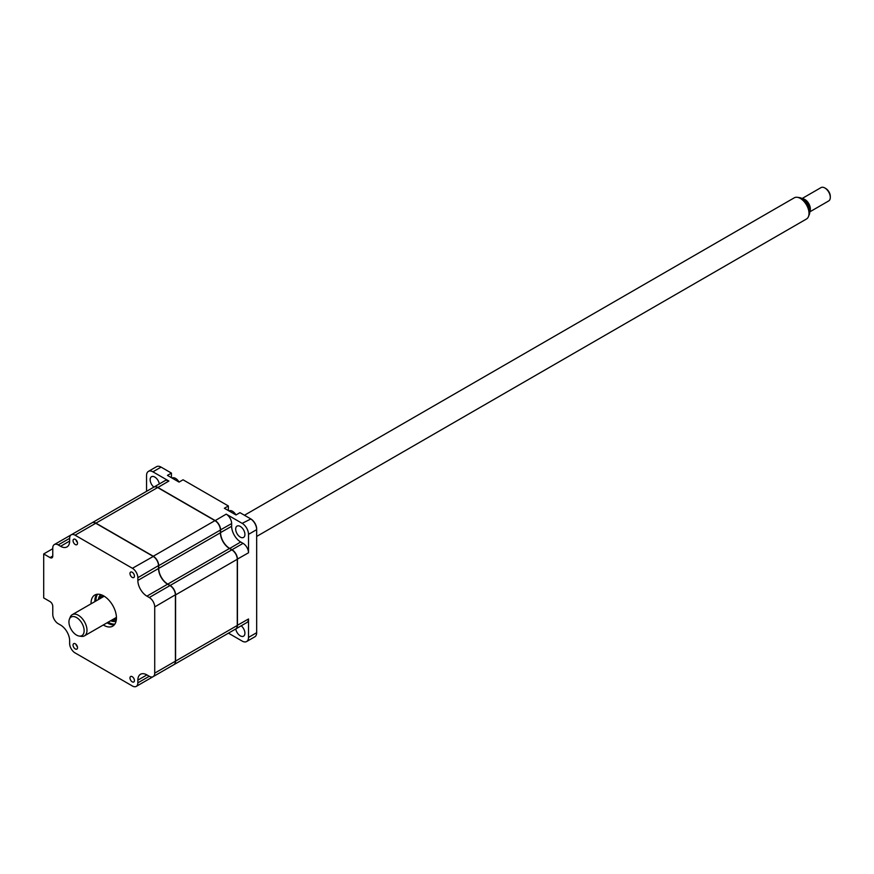 <?xml version="1.0" encoding="UTF-8"?>
<svg xmlns="http://www.w3.org/2000/svg" width="874" height="874" viewBox="0 0 874 874"><rect width="100%" height="100%" fill="white"/><g stroke="black" fill="none" stroke-linecap="round" stroke-linejoin="round"><path stroke-width="1.31" d="M159.308 483.956A6.544 3.78 -120 0 0 156.118 478.056A6.544 3.78 -120 0 0 151.508 476.723A6.544 3.78 -120 0 0 150.153 479.717A6.544 3.78 -120 0 0 153.868 487.102A7.691 4.446 60 0 1 153.955 487.047A7.691 4.446 60 0 1 157.812 487.43L215.135 520.522A7.691 4.446 60 0 1 220.576 529.95L220.576 532.681A12.826 7.407 -120 0 0 229.643 548.391L232.003 549.746A7.691 4.446 60 0 1 237.444 559.174L237.444 625.369A7.691 4.446 60 0 1 235.849 628.898A7.691 4.446 60 0 1 235.762 628.941A6.544 3.78 -120 0 0 238.952 634.852A6.544 3.78 -120 0 0 243.562 636.174A6.544 3.78 -120 0 0 244.917 633.18A6.544 3.78 -120 0 0 241.202 625.806M235.674 529.098A6.544 3.78 -120 0 0 238.526 535.675A6.544 3.78 -120 0 0 243.562 537.434A6.544 3.78 -120 0 0 244.917 534.44A6.544 3.78 -120 0 0 242.065 527.852A6.544 3.78 -120 0 0 237.029 526.104A6.544 3.78 -120 0 0 235.674 529.098M171.435 477.696L171.435 473.096L161.078 467.109A8.98 5.189 -120 0 0 156.588 466.661L148.416 471.381A8.98 5.189 60 0 1 152.906 471.829L168.879 481.039L157.713 487.583M237.269 625.369L248.511 618.978L248.511 637.419A8.98 5.189 60 0 1 246.654 641.527L254.815 636.807A8.98 5.189 -120 0 0 256.672 632.7L256.672 529.644A8.98 5.189 -120 0 0 250.325 518.643L239.968 512.656L235.98 514.961L224.367 508.264L228.354 505.959L183.037 479.793L179.05 482.098L167.437 475.39L171.435 473.096M228.354 510.569L228.354 505.959M153.955 487.047L165.022 480.656A7.691 4.446 60 0 1 168.879 481.039M246.654 641.527A8.98 5.189 60 0 1 242.164 641.079L228.453 633.169M248.511 618.978A7.691 4.446 60 0 1 246.916 622.506L235.849 628.898M230.081 632.23A7.691 4.446 60 0 1 230.048 632.241L218.981 638.632A7.691 4.446 60 0 1 218.981 638.632A7.691 4.446 60 0 1 218.948 638.654M237.269 559.174L248.511 552.783A7.691 4.446 60 0 0 243.07 543.355L240.711 542L229.556 548.544M220.39 532.681L231.643 526.29A12.826 7.407 -120 0 0 240.711 542M215.048 520.686L226.202 514.141A7.691 4.446 60 0 1 231.643 523.559L231.643 526.29M220.39 529.95L231.643 523.559M226.202 514.141L242.164 523.351A8.98 5.189 60 0 1 248.511 534.353L248.511 552.783M250.325 518.643L250.871 518.959L242.164 523.351M256.672 529.01L256.672 529.644L256.672 529.01A8.205 4.741 -120 0 0 250.871 518.959M146.559 491.319L146.559 475.489A8.98 5.189 60 0 1 148.416 471.381M132.214 681.818A3.157 1.824 60 0 1 130.15 679.043A3.157 1.824 60 0 1 130.63 676.509A3.157 1.824 60 0 1 132.214 676.673A3.157 1.824 60 0 1 134.268 679.448A3.157 1.824 60 0 1 133.788 681.982A3.157 1.824 60 0 1 132.214 681.818M75.284 648.956A3.157 1.824 60 0 1 73.219 646.181A3.157 1.824 60 0 1 73.711 643.646A3.157 1.824 60 0 1 75.284 643.799A3.157 1.824 60 0 1 77.349 646.585A3.157 1.824 60 0 1 76.857 649.109A3.157 1.824 60 0 1 75.284 648.956M75.284 544.535A3.157 1.824 60 0 1 73.219 541.749A3.157 1.824 60 0 1 73.711 539.225A3.157 1.824 60 0 1 75.284 539.378A3.157 1.824 60 0 1 77.349 542.164A3.157 1.824 60 0 1 76.857 544.688A3.157 1.824 60 0 1 75.284 544.535M132.214 577.397A3.157 1.824 60 0 1 130.15 574.622A3.157 1.824 60 0 1 130.63 572.088A3.157 1.824 60 0 1 132.214 572.241A3.157 1.824 60 0 1 134.268 575.026A3.157 1.824 60 0 1 133.788 577.55A3.157 1.824 60 0 1 132.214 577.397M114.428 624.702A17.961 10.368 60 0 1 107.557 623.064A17.961 10.368 60 0 1 107.087 622.791M94.862 601.607A17.961 10.368 60 0 1 96.872 594.298M103.285 624.986A17.961 10.368 -120 0 0 103.744 625.26A17.961 10.368 -120 0 0 112.724 626.155A17.961 10.368 -120 0 0 115.477 611.767A17.961 10.368 -120 0 0 103.744 595.937A17.961 10.368 -120 0 0 94.763 595.052A17.961 10.368 -120 0 0 91.06 603.814M153.125 676.651A7.691 4.446 -120 0 0 154.72 673.133L154.72 606.938A7.691 4.446 -120 0 0 149.279 597.51L146.919 596.144A12.826 7.407 60 0 1 137.852 580.434L137.852 577.714A7.691 4.446 -120 0 0 132.411 568.286L75.088 535.194A7.691 4.446 -120 0 0 71.231 534.812A7.691 4.446 -120 0 0 69.647 538.329L69.647 541.05A12.826 7.407 60 0 1 66.981 546.927A12.826 7.407 60 0 1 60.568 546.294L58.208 544.928A7.691 4.446 -120 0 0 54.363 544.546A7.691 4.446 -120 0 0 52.768 548.074L52.768 556.028A3.846 2.218 60 0 1 51.97 557.798A3.846 2.218 60 0 1 50.047 557.601L43.7 553.941L43.7 597.925L50.047 601.596A3.846 2.218 60 0 1 52.768 606.305L52.768 614.269A7.691 4.446 -120 0 0 58.208 623.697L60.568 625.052A12.826 7.407 60 0 1 69.647 640.762L69.647 643.493A7.691 4.446 -120 0 0 75.088 652.911L132.411 686.014A7.691 4.446 -120 0 0 136.257 686.396A7.691 4.446 -120 0 0 137.852 682.867L137.852 680.147A12.826 7.407 60 0 1 140.506 674.28A12.826 7.407 60 0 1 146.919 674.914L149.279 676.268A7.691 4.446 -120 0 0 153.125 676.651L173.806 664.71A7.691 4.446 -120 0 0 175.401 661.192L175.401 594.997A7.691 4.446 -120 0 0 169.96 585.569L167.6 584.203A12.826 7.407 60 0 1 158.533 568.493L158.533 565.773A7.691 4.446 -120 0 0 153.092 556.345L95.769 523.253A7.691 4.446 -120 0 0 91.912 522.87L92.065 522.783M167.775 584.313A13.088 7.549 60 0 1 158.533 568.286M43.7 553.941L52.768 548.697M154.72 606.938L175.401 594.79A7.44 4.294 -120 0 0 170.146 585.678L170.146 585.678M169.96 585.569L149.279 597.51M137.852 577.714L158.533 565.565A7.44 4.294 -120 0 0 153.278 556.454L132.411 568.286M136.257 686.396L156.938 674.455A7.691 4.446 -120 0 0 156.97 674.433M110.747 620.682A14.629 8.445 -120 0 0 116.275 620.234M116.089 621.163A15.393 8.882 60 0 1 110.627 620.748M100.029 598.635A13.208 7.626 60 0 1 102.04 596.33A13.208 7.626 60 0 1 103.503 595.795M116.439 618.213A13.208 7.626 60 0 1 115.248 619.218A13.208 7.626 60 0 1 112.254 619.808M101.668 594.932A14.629 8.445 -120 0 0 98.522 599.498M98.401 599.575A15.393 8.882 60 0 1 100.772 594.626M172.08 478.078L172.102 478.056A6.926 3.999 60 0 1 175.565 478.406A6.926 3.999 60 0 1 179.05 482.098M75.994 539.924A2.961 1.715 -120 0 0 77.393 542.35M218.806 638.741A7.691 4.446 -120 0 0 218.828 638.719L157.123 674.346A7.691 4.446 -120 0 0 157.123 674.346A7.691 4.446 -120 0 0 157.156 674.335M173.904 664.655A7.691 4.446 -120 0 0 173.992 664.611L235.674 628.996A7.691 4.446 -120 0 0 237.269 625.478L237.269 559.284A7.691 4.446 -120 0 0 231.828 549.855L229.469 548.49A12.826 7.407 60 0 1 220.39 532.779L220.39 530.059A7.691 4.446 -120 0 0 214.949 520.631L157.626 487.539A7.691 4.446 -120 0 0 153.78 487.157L92.098 522.761A7.691 4.446 -120 0 0 92.01 522.816M173.992 664.611A7.691 4.446 -120 0 0 175.587 661.083L175.587 594.888A7.691 4.446 -120 0 0 170.146 585.46L167.786 584.105A12.826 7.407 60 0 1 158.718 568.395L158.718 565.664A7.691 4.446 -120 0 0 153.278 556.246L95.943 523.144A7.691 4.446 -120 0 0 92.098 522.761M75.994 644.356A2.961 1.715 -120 0 0 77.393 646.771M229.01 510.94L229.032 510.929A6.926 3.999 60 0 1 231.894 510.962A6.926 3.999 60 0 1 235.98 514.961M74.006 633.126A10.739 6.205 -120 0 0 79.25 636.075A10.739 6.205 -120 0 0 84.133 630.58A10.739 6.205 -120 0 0 79.064 619.502A10.739 6.205 -120 0 0 69.439 619.087A10.739 6.205 -120 0 0 74.006 633.126M69.439 619.087L70.27 617.044A12.225 7.058 60 0 1 72.236 614.673A12.225 7.058 60 0 1 81.227 617.514A12.225 7.058 60 0 1 84.461 635.846A12.225 7.058 60 0 1 81.435 636.37L79.25 636.075M256.672 536.428L806.484 219.003A12.225 7.058 -120 0 0 808.439 216.632A12.225 7.058 -120 0 0 803.239 200.659A12.225 7.058 -120 0 0 797.285 197.305A12.225 7.058 -120 0 0 794.258 197.819L244.458 515.245M797.285 197.305L799.47 197.6A10.739 6.205 60 0 1 804.703 200.55A10.739 6.205 60 0 1 809.28 214.589L808.439 216.632M804.954 200.791A6.162 3.551 60 0 1 806.352 201.883A6.162 3.551 60 0 1 809.258 208.252M824.859 187.986L825.766 188.511A6.413 3.704 60 0 1 827.274 189.68A6.413 3.704 60 0 1 830.3 196.366L830.3 197.415A7.691 4.446 -120 0 0 826.673 189.396A7.691 4.446 -120 0 0 824.859 187.986A7.691 4.446 -120 0 0 821.014 187.604L802.081 198.529M809.783 211.869L828.705 200.933A7.691 4.446 -120 0 0 830.3 197.415M802.474 198.769A7.691 4.446 60 0 1 806.713 200.911A7.691 4.446 60 0 1 809.772 211.41M237.444 625.369L175.587 661.083M232.003 549.746L243.07 543.355M248.511 637.419L256.672 632.7M248.511 534.353L256.672 529.644M152.906 471.829L161.078 467.109M50.047 557.601L52.768 556.028M146.919 596.144L167.6 584.203M137.852 580.434L158.533 568.493M75.088 535.194L95.769 523.253M60.568 546.294L69.647 541.061M58.208 544.928L69.647 538.329M137.852 682.867L149.279 676.268M137.852 680.147L146.919 674.914M154.72 673.133L175.401 661.192M114.833 624.145A17.961 10.368 60 0 1 108.649 622.441A17.961 10.368 60 0 1 108.179 622.157M95.954 600.984A17.961 10.368 60 0 1 97.56 594.222M175.587 594.888L237.269 559.284M95.943 523.144L157.626 487.539M153.278 556.246L214.949 520.631M158.718 565.664L220.39 530.059M158.718 568.395L220.39 532.779M167.786 584.105L229.469 548.49M170.146 585.46L231.828 549.855M54.363 544.546L91.912 522.87M84.461 635.846L116.439 617.394M72.236 614.673L104.214 596.221"/></g></svg>
